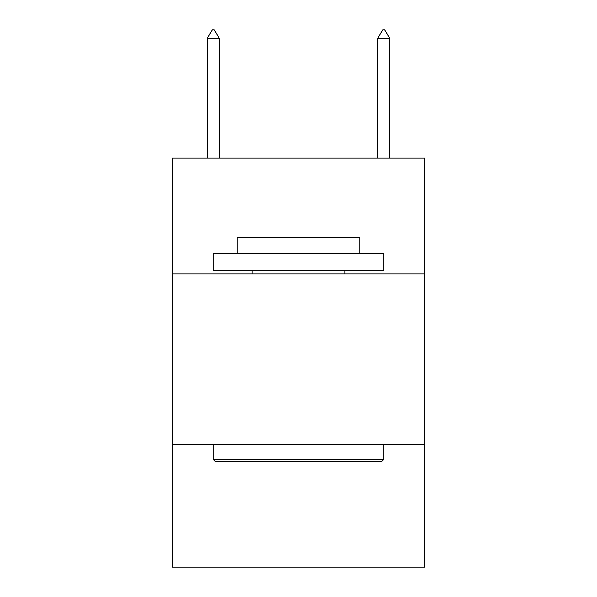 <?xml version="1.0" encoding="UTF-8"?>
<svg xmlns="http://www.w3.org/2000/svg" width="597" height="597" viewBox="0 0 597 597"><rect width="100%" height="100%" fill="white"/><g stroke="black" fill="none" stroke-linecap="round" stroke-linejoin="round"><path stroke-width="0.9" d="M424.646 273.956L424.646 158.041L172.354 158.041L172.354 273.956L424.646 273.956L424.646 567.15L172.354 567.15L172.354 273.956M424.646 444.414L172.354 444.414M215.316 461.466L213.271 459.414L383.729 459.414L381.684 461.466L215.316 461.466M383.729 253.501L383.729 270.545L213.271 270.545L213.271 253.501L383.729 253.501M237.136 253.501L237.136 237.815L359.864 237.815L359.864 253.501M383.729 444.414L383.729 459.414M213.271 444.414L213.271 459.414M344.865 270.545L344.865 273.956M252.135 270.545L252.135 273.956M219.405 38.715L214.293 29.85L212.248 29.85L207.129 38.715L219.405 38.715L219.405 158.041M207.129 38.715L207.129 158.041M382.707 29.85L384.752 29.85L389.871 38.715L377.595 38.715L382.707 29.85M389.871 158.041L389.871 38.715M377.595 158.041L377.595 38.715"/></g></svg>
